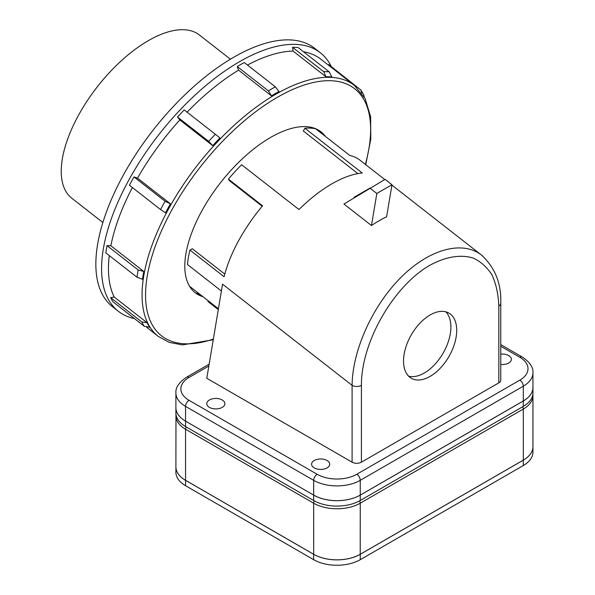<?xml version="1.0" encoding="UTF-8"?>
<svg xmlns="http://www.w3.org/2000/svg" width="595" height="595" viewBox="0 0 595 595"><rect width="100%" height="100%" fill="white"/><g stroke="black" fill="none" stroke-linecap="round" stroke-linejoin="round"><path stroke-width="0.89" d="M523.295 465.543A32.941 19.018 0 0 0 532.949 452.096L532.949 446.719A32.941 19.018 180 0 1 523.295 460.166L360.25 554.302A32.941 19.018 180 0 1 313.662 554.302L185.551 480.336A32.941 19.018 180 0 1 175.904 466.889A32.941 19.018 180 0 1 175.904 466.874L175.904 472.266A32.941 19.018 0 0 0 185.551 485.713L313.662 559.679A32.941 19.018 0 0 0 360.25 559.679L523.295 465.543L523.295 460.166M500.767 354.151A9.059 5.229 180 0 1 511.395 359.306A9.059 5.229 180 0 1 500.767 364.452M314.242 467.893A9.059 5.229 180 0 1 311.594 464.197A9.059 5.229 180 0 1 320.653 458.968A9.059 5.229 180 0 1 329.712 464.197A9.059 5.229 180 0 1 324.119 469.031A9.059 5.229 180 0 1 314.242 467.893M209.425 407.382A9.059 5.229 180 0 1 206.77 403.678A9.059 5.229 180 0 1 215.829 398.449A9.059 5.229 180 0 1 224.888 403.678A9.059 5.229 180 0 1 219.302 408.512A9.059 5.229 180 0 1 209.425 407.382M391.979 184.74L385.091 179.363L343.94 204.033L371.466 225.527L376.836 193.479L391.979 184.74L386.609 216.788A103.768 48.597 128 0 0 371.466 225.527M354.442 197.6L354.047 197.295L369.949 188.109L376.836 193.479M262.202 206.249L229.261 180.516L228.406 179.132A103.768 48.597 128 0 1 241.63 164.756L298.98 209.537A103.768 48.597 -52 0 1 362.236 173.019L304.885 128.23L303.331 131.012L357.885 173.614M175.904 407.716L175.904 413.094A32.941 19.018 0 0 0 185.551 426.541L185.573 421.148A32.941 19.018 180 0 1 175.904 407.716A32.941 19.018 180 0 1 175.904 407.701A32.941 19.018 0 0 0 185.551 421.134L313.662 495.099A32.941 19.018 0 0 0 360.25 495.099A32.941 19.018 180 0 1 313.662 495.129A32.911 19.003 0 0 0 360.228 495.114L523.295 400.963A32.941 19.018 0 0 0 532.949 387.516A32.941 19.018 180 0 1 532.949 387.546A32.941 19.018 180 0 1 523.295 400.993L360.25 495.129L523.273 400.978A32.911 19.003 0 0 0 523.28 400.978M185.551 426.541L313.662 500.507A32.941 19.018 0 0 0 360.25 500.507L523.295 406.37A32.941 19.018 0 0 0 532.949 392.923L532.949 372.753A32.941 19.018 0 0 1 523.295 386.2A4.939 2.856 -120 0 0 519.807 380.146L356.755 474.282A4.939 2.856 60 0 1 360.25 480.336L523.295 386.2L523.295 400.963M224.791 274.102L192.274 248.717L189.939 250.064L224.099 276.742A103.768 48.597 -52 0 1 262.566 205.811L228.406 179.132M384.772 179.549L359.796 160.04A103.768 48.597 -52 0 0 349.778 155.459L315.618 128.78A103.768 48.597 128 0 0 304.885 128.23M189.939 250.064A103.768 48.597 128 0 0 187.514 264.559L221.407 291.029M218.298 309.616L207.908 301.501L208.272 300.847M500.767 303.316L500.767 380.146A6.59 3.801 180 0 1 498.841 382.838L361.41 462.181A6.59 3.801 180 0 1 352.099 462.181L206.792 378.294L222.552 284.187L352.099 385.352A6.59 3.801 0 0 0 361.41 385.352C361.143 342.393 393.362 286.017 430.126 265.11C445.945 256.69 460.225 254.303 472.973 257.955C480.723 261.51 487.082 267.185 492.035 274.979C496.052 283.845 498.32 294.183 498.841 306.009A6.59 3.801 -0 0 0 500.767 303.338A6.59 3.801 -0 0 0 500.767 303.316A6.59 3.801 -0 0 0 500.767 303.212M403.529 361.031A37.611 21.718 -60 0 1 419.951 323.182A37.611 21.718 -60 0 1 448.935 313.104A37.611 21.718 -60 0 1 456.722 330.322A37.611 21.718 -60 0 1 440.307 368.171A37.611 21.718 -60 0 1 411.323 378.249A37.611 21.718 -60 0 1 403.529 361.031M483.036 256.356L481.511 255.091C462.174 239.993 428.831 249.327 400.628 277.731C372.411 306.105 352.404 350.47 352.099 385.352L352.099 462.181M314.019 128.475A100.473 47.05 128 0 0 313.007 127.769M189.418 286.031A100.473 47.05 128 0 0 190.75 287.162L218.432 308.783M408.639 376.174A37.611 21.718 120 0 0 436.358 362.727A37.611 21.718 120 0 0 450.898 326.96A37.611 21.718 120 0 0 445.796 311.817M322.453 134.12A103.27 48.366 128 0 0 321.27 132.15M195.666 292.985A103.27 48.366 128 0 0 199.563 294.049M230.406 59.21L199.362 34.964A103.597 48.522 128 0 0 97.357 86.751A103.597 48.522 128 0 0 71.831 198.261L102.876 222.508M175.979 414.38L175.904 466.859A32.941 19.018 0 0 0 185.551 480.306L313.662 554.272A32.941 19.018 0 0 0 360.25 554.272L523.295 460.136A32.941 19.018 0 0 0 532.949 446.689A32.941 19.018 180 0 1 532.949 446.719M175.904 415.786A32.941 19.018 0 0 0 185.551 429.233L185.551 480.306L313.684 554.287A32.911 19.003 0 0 0 360.228 554.287L523.273 460.151A32.911 19.003 0 0 0 523.28 460.151M144.198 326.201L113.057 301.873A161.907 75.825 -52 0 1 110.611 297.619L114.195 297.024L147.114 322.728L141.759 321.94A161.907 75.825 128 0 0 144.198 326.201L149.754 327.324A159.267 74.591 128 0 1 147.114 322.728M110.611 297.619L141.759 321.94M136.976 277.218L105.828 252.897A161.907 75.825 -52 0 1 107.04 245.646L110.863 245.765L143.782 271.469L138.189 269.974A161.907 75.825 128 0 0 136.976 277.218L142.473 279.293A159.267 74.591 128 0 1 143.782 271.469M107.04 245.646L138.189 269.974M160.576 209.559L129.435 185.238A161.907 75.825 -52 0 1 133.979 176.946L137.512 178.136L170.43 203.84L165.12 201.274A161.907 75.825 128 0 0 160.576 209.559L165.529 212.794A159.267 74.591 128 0 1 170.43 203.84M133.979 176.946L165.12 201.274M184.19 109.919L215.338 134.247A161.907 75.825 128 0 0 208.681 141.365L212.735 145.656L179.824 119.945L177.533 117.037A161.907 75.825 -52 0 1 184.19 109.919M212.735 145.656A159.267 74.591 128 0 1 219.927 137.973L215.338 134.247M177.533 117.037L208.681 141.365M244.233 62.535L275.381 86.855A161.907 75.825 128 0 0 268.39 90.894L271.461 95.862L238.543 70.15L237.249 66.566A161.907 75.825 -52 0 1 240.752 64.498A161.907 75.825 -52 0 1 244.233 62.535M271.461 95.862A159.267 74.591 128 0 1 279.003 91.504L275.381 86.855M237.249 66.566L268.39 90.894M298.013 47.481L329.161 71.802A161.907 75.825 128 0 0 323.717 71.675L325.948 76.755L293.03 51.051L292.569 47.347A161.907 75.825 -52 0 1 298.013 47.481M325.948 76.755A159.267 74.591 128 0 1 331.832 76.896L329.161 71.802M292.569 47.347L323.717 71.675M364.266 96.97L363.701 94.865L360.934 90.053L361.678 92.954M328.685 65.324L328.685 64.535L360.934 90.053M365.732 164.681L370.789 139.163L370.633 116.813L365.137 98.584L354.404 85.405L320.794 59.158A159.267 74.591 128 0 0 303.487 51.75M293.03 51.051A159.267 74.591 128 0 0 247.461 65.056M238.543 70.15A159.267 74.591 128 0 0 187.083 112.18M179.824 119.945A159.267 74.591 128 0 0 137.512 178.136M132.373 187.537A159.267 74.591 128 0 0 110.863 245.765M109.294 255.597A159.267 74.591 128 0 0 114.195 297.024M331.281 66.566A164.049 76.829 128 0 0 320.296 52.71A164.049 76.829 128 0 0 239.473 61.724A164.049 76.829 128 0 0 122.243 192.825A164.049 76.829 128 0 0 118.353 311.289A164.049 76.829 128 0 0 134.463 318.593M325.398 136.419A102.117 47.823 128 0 0 320.943 131.792A102.117 47.823 128 0 0 220.403 182.844A102.117 47.823 128 0 0 195.242 292.755A102.117 47.823 128 0 0 202.999 296.726M324.245 135.519A102.117 47.823 128 0 0 320.363 131.354M194.677 292.301A102.117 47.823 128 0 0 201.846 295.827M320.296 52.71L314.562 48.232A164.049 76.829 128 0 0 233.731 57.239A164.049 76.829 128 0 0 116.508 188.347A164.049 76.829 128 0 0 112.619 306.812L118.353 311.289M313.662 500.507L313.662 480.336A32.941 19.018 0 0 0 360.25 480.336L360.25 500.507M523.295 406.37L523.295 400.993M356.755 474.282A28.002 16.169 180 0 1 317.157 474.282L189.046 400.316A28.002 16.169 180 0 1 189.046 377.461A4.939 2.856 -120 0 0 186.577 377.215L209.157 364.177M189.046 377.461L208.852 366.022M186.577 377.215C179.013 382.317 175.458 387.553 175.904 392.923A32.941 19.018 0 0 0 185.551 406.37L313.662 480.336A4.939 2.856 120 0 1 317.157 474.282M189.046 400.316A4.939 2.856 120 0 0 185.551 406.37L185.551 421.134M500.767 346.297L519.807 357.283A28.002 16.169 180 0 1 519.807 380.146M500.767 344.624L522.276 357.045A4.939 2.856 120 0 0 519.807 357.283M498.841 306.009L498.841 382.838M361.41 462.181L361.41 385.352M186.235 426.935A3.295 1.904 120 0 0 185.551 429.233L313.662 503.199A32.941 19.018 0 0 0 360.25 503.199L523.295 409.062A3.295 1.904 -120 0 0 522.618 406.764M314.346 500.893A3.295 1.904 120 0 0 313.662 503.199L313.684 554.287M359.558 500.893A3.295 1.904 60 0 1 360.25 503.199L360.228 554.287M523.295 460.136L523.295 409.062A32.941 19.018 0 0 0 532.949 395.615L532.875 394.21M360.25 559.679L360.25 554.302M313.662 559.679L313.662 554.302M185.551 485.713L185.551 480.336M354.404 85.405A159.267 74.591 128 0 0 235.442 124.147A159.267 74.591 128 0 0 143.752 275.954A159.267 74.591 128 0 0 158.344 336.458L169.278 342.393L182.33 344.899L213.248 339.767M365.352 164.384A156.797 73.43 128 0 0 284.812 93.237A156.797 73.43 128 0 0 147.218 276.288A156.797 73.43 128 0 0 213.367 339.053M522.276 357.045C529.84 362.139 533.395 367.375 532.949 372.753M481.504 255.099C495.033 267.497 501.459 283.577 500.767 303.338M391.912 185.127L481.541 255.121M532.949 446.689L532.949 395.615M175.904 407.687L175.904 392.923M146.638 327.317L158.344 336.458"/></g></svg>
